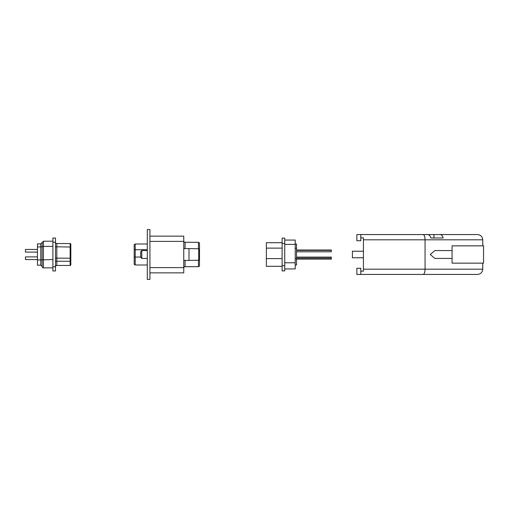 <?xml version="1.0" encoding="UTF-8"?>
<svg xmlns="http://www.w3.org/2000/svg" width="509" height="509" viewBox="0 0 509 509"><rect width="100%" height="100%" fill="white"/><g stroke="black" fill="none" stroke-linecap="round" stroke-linejoin="round"><path stroke-width="0.76" d="M149.92 236.138L183.755 236.138L183.755 272.862L149.92 272.862M135.229 244.008L134.185 244.613L134.185 264.387L135.229 264.992L135.229 244.008L147.298 244.008M135.229 264.992L147.298 264.992M183.755 268.008A1.311 1.311 0 0 1 185.066 266.697A1.311 1.311 0 0 0 183.755 268.008A1.311 1.311 0 0 1 185.066 266.697L198.44 266.697L199.49 266.092L199.49 259.431L198.707 260.239L198.707 248.761L188.998 248.615M188.998 260.385L198.707 260.239L199.49 259.431L199.49 249.569L198.707 248.761L199.49 249.569L199.49 242.908L198.44 242.303L198.44 248.761M185.066 248.596L185.066 242.303A1.311 1.311 0 0 1 183.755 240.992A1.311 1.311 0 0 0 185.066 242.303L198.44 242.303M198.44 260.239L198.44 266.697M141.788 258.432L140.738 257.382L140.738 251.618L141.788 250.568L141.788 258.432L147.298 258.432M183.755 260.404L188.998 260.404L188.998 248.596L183.755 248.596M295.226 264.992L296.537 264.992L296.537 244.008L295.226 244.008M282.113 265.647L282.113 270.896L284.735 270.896L284.735 238.104L282.113 238.104L282.113 265.647L284.735 265.647M282.113 266.302L266.379 266.302L266.379 242.698L282.113 242.698M284.735 240.076L295.226 240.076L295.226 244.409L284.735 244.409M295.226 244.409L295.226 268.924L284.735 268.924M296.537 257.09L331.289 257.09L331.289 258.108L296.537 258.108M331.289 258.108L331.289 259.126L296.537 259.126M296.537 250.014L331.289 250.014L331.289 250.377L296.537 250.377M331.289 250.377L331.289 251.777L296.537 251.777M37.443 252.101L25.45 252.101L25.45 249.435L37.443 249.435M37.443 259.565L25.45 259.565L25.45 256.899L37.443 256.899M42.107 259.005L42.107 260.99M37.443 265.17L37.443 246.91L40.771 246.91L40.771 243.868L42.107 242.538L42.107 246.935M52.898 242.239L52.898 270.953L55.494 270.953L55.494 238.047L52.898 238.047L52.898 242.239L55.494 242.239M70.821 247.126L70.153 247.011L70.153 258.228L70.821 258.292L70.821 244.205A0.668 0.668 0 0 0 70.153 243.544L56.83 243.544L56.83 265.456L70.153 265.456L70.153 258.228L55.494 258.114M70.821 258.292L70.821 264.795A0.668 0.668 0 0 1 70.153 265.456A0.668 0.668 0 0 0 70.821 264.795M70.821 264.661L70.821 261.263L70.821 264.661M70.821 244.339L70.821 247.145M56.83 243.544A1.33 1.33 0 0 1 55.494 242.208A1.33 1.33 0 0 0 56.83 243.544M56.83 265.456A1.33 1.33 0 0 0 55.494 266.792M52.898 267.855L43.437 267.855L43.437 246.401L42.107 246.649L42.107 242.538L43.437 241.209L52.898 241.209L43.437 241.209L43.437 246.401L52.898 246.401M37.443 246.91L37.443 243.868L40.771 243.875L43.437 241.209M37.443 243.868L40.771 243.868M42.107 246.649L40.771 246.91L40.771 265.195L42.107 266.525L42.107 246.649M42.107 266.5L42.107 266.525C42.622 267.658 43.068 268.103 43.437 267.855M363.42 257.777L352.406 257.777L352.406 251.223L363.42 251.223M483.55 245.847L483.55 263.153L452.075 263.153L452.075 245.847L483.55 245.847M452.075 258.432L434.871 258.432L430.232 254.5L434.871 250.568L452.075 250.568M430.779 237.977L433.954 237.977L433.954 234.566L427.598 234.566A5.243 3.398 90 0 1 430.779 237.977L443.174 237.977A5.243 3.398 -90 0 0 439.992 234.566L433.954 234.566M420.052 234.566L427.598 234.566M369.979 274.434L356.866 274.434L356.866 268.268L360.798 268.268L360.798 271.157L363.42 271.157L363.42 269.191L425.06 269.191C424.939 272.353 424.296 274.103 423.132 274.434L360.798 274.434L360.798 271.157M482.761 245.847L482.761 239.809L363.42 239.809L363.42 237.843L360.798 237.843L360.798 240.732L356.866 240.732L356.866 234.566L423.132 234.566C424.296 234.897 424.939 236.647 425.06 239.809L425.06 269.191L482.761 269.191C482.43 272.353 480.681 274.103 477.518 274.434L423.132 274.434M363.42 239.809L363.42 269.191M482.761 263.153L482.761 269.191C482.43 272.353 480.681 274.103 477.518 274.434L439.992 274.434M439.992 234.566L477.518 234.566C480.681 234.897 482.43 236.647 482.761 239.809C482.43 236.647 480.681 234.897 477.518 234.566M418.875 234.566L417.189 234.566M396.206 234.566L390.963 234.566M383.092 234.566L377.85 234.566M369.979 234.566L360.798 234.566L360.798 237.843M377.85 274.434L383.092 274.434M390.963 274.434L396.206 274.434M417.189 274.434L433.204 274.434M147.298 279.416L147.298 229.584L149.92 229.584L149.92 279.416L147.298 279.416M149.92 241.387L183.755 241.387M183.755 267.613L149.92 267.613M140.738 256.988L134.185 257.096M147.298 249.645L134.185 249.747M185.066 260.404L185.066 266.697M199.019 249.079L199.49 249.13M266.379 248.118L282.113 248.118M266.379 258.61L282.113 258.61M284.735 243.353L282.113 243.353M295.226 262.771L284.735 262.771M296.537 258.833L295.226 258.833M296.537 248.341L295.226 248.341M37.443 259.997L52.898 259.533M52.898 266.761L55.494 266.761M70.821 261.263L55.494 261.263M70.821 244.205A0.668 0.668 0 0 0 70.153 243.544L70.153 247.011L55.494 246.776M40.771 265.17L37.443 265.195M141.788 250.568L147.298 250.568"/></g></svg>

